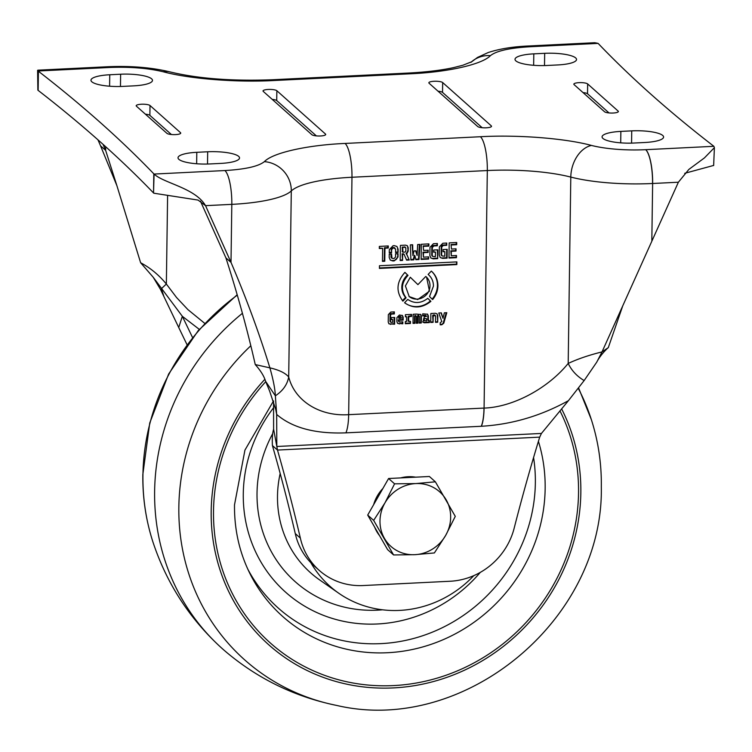 <?xml version="1.0" encoding="UTF-8"?>
<svg xmlns="http://www.w3.org/2000/svg" width="752" height="752" viewBox="0 0 752 752"><rect width="100%" height="100%" fill="white"/><g stroke="black" fill="none" stroke-linecap="round" stroke-linejoin="round"><path stroke-width="1.13" d="M438.049 91.208A7.031 1.645 -179.2 0 1 442.533 92.402L442.674 82.56L491.282 125.857A7.031 1.645 -179.2 0 1 491.517 126.289A7.031 1.645 -179.2 0 1 485.388 127.831A7.031 1.645 -179.2 0 1 477.689 126.524L429.082 83.228A7.031 1.645 -179.2 0 1 428.847 82.795A7.031 1.645 -179.2 0 1 434.064 81.272A7.031 1.645 -179.2 0 1 442.674 82.56M583.035 92.59A7.031 1.645 -179.2 0 1 587.519 93.774L587.66 83.933L618.125 111.07A7.031 1.645 -179.2 0 1 618.37 111.503A7.031 1.645 -179.2 0 1 612.231 113.054A7.031 1.645 -179.2 0 1 604.533 111.747L574.067 84.6A7.031 1.645 -179.2 0 1 573.832 84.168A7.031 1.645 -179.2 0 1 579.049 82.654A7.031 1.645 -179.2 0 1 587.66 83.933M272.233 99.386A7.031 1.645 -179.2 0 1 276.717 100.58L276.858 90.729L325.466 134.035A7.031 1.645 -179.2 0 1 325.701 134.467A7.031 1.645 -179.2 0 1 319.572 136.009A7.031 1.645 -179.2 0 1 311.873 134.702L263.266 91.406A7.031 1.645 -179.2 0 1 263.031 90.973A7.031 1.645 -179.2 0 1 268.248 89.45A7.031 1.645 -179.2 0 1 276.858 90.729M145.39 114.172A7.031 1.645 -179.2 0 1 149.874 115.357L150.015 105.515L180.48 132.653A7.031 1.645 -179.2 0 1 180.724 133.085A7.031 1.645 -179.2 0 1 174.596 134.636A7.031 1.645 -179.2 0 1 166.888 133.32L136.422 106.182A7.031 1.645 -179.2 0 1 136.187 105.75A7.031 1.645 -179.2 0 1 141.404 104.237A7.031 1.645 -179.2 0 1 150.015 105.515M415.066 316.62L415.743 315.934L416.392 316.554L416.298 323.238L417.99 323.153L418.084 316.47L419.409 316.404L419.315 323.087L421.289 322.984L421.383 315.915L420.772 314.505L416.429 314.092L413.158 314.261L413.027 323.398L414.972 323.294L415.066 316.62L414.568 316.178A0.686 0.639 -48.3 0 1 415.687 315.643L416.185 316.084M441.8 321.555L440.211 322.73L440.183 324.817L441.866 324.732L443.774 323.2L446.81 312.7L444.347 312.823L443.013 318.331L441.349 312.87L438.783 312.992L441.8 321.555M428.132 274.414C431.657 277.413 433.434 281.314 433.462 286.098L429.514 296.551L432.626 299.569C436.019 295.555 437.777 290.986 437.918 285.873C437.88 279.866 435.69 274.931 431.328 271.087L428.132 274.414L428.612 274.828L428.142 274.405M431.432 271.171A20.727 19.458 -48.3 0 1 437.42 285.431A20.727 19.458 -48.3 0 1 432.146 299.108M398.457 316.855L398.945 318.491L401.22 318.378L401.145 317.024L398.964 317.306L398.56 316.695A2.848 2.67 -48.3 0 1 400.637 316.573L400.722 316.648M645.733 149.686L645.667 149.686A28.134 7.144 87.2 0 1 652.548 183.497A83.566 19.571 0.8 0 0 652.633 183.497A28.134 7.172 -92.8 0 0 645.733 149.686L713.864 146.302L714.4 147.655L704.436 157.901L688.86 169.416L678.379 182.219L602.023 351.908C589.051 355.104 577.78 358.948 568.192 363.442C571.652 370.604 576.972 376.31 584.144 380.559L596.74 362.154L602.023 351.908L608.293 347.621L622.6 306.308M713.601 165.449L684.724 173.308M557.74 64.945L546.864 65.48A25.324 5.931 -179.2 0 1 515.017 59.314A25.324 5.931 -179.2 0 1 533.807 53.853L544.683 53.317A25.324 5.931 -179.2 0 1 576.53 59.483A25.324 5.931 -179.2 0 1 557.74 64.945M109.754 74.758L120.63 74.222A25.324 5.931 -179.2 0 1 152.477 80.398A25.324 5.931 -179.2 0 1 133.687 85.86L122.811 86.395A25.324 5.931 -179.2 0 1 90.964 80.229A25.324 5.931 -179.2 0 1 109.754 74.758L109.595 86.207M196.808 152.308L207.684 151.772A25.324 5.931 -179.2 0 1 239.531 157.939A25.324 5.931 -179.2 0 1 220.74 163.41L209.874 163.945A25.324 5.931 -179.2 0 1 178.017 157.77A25.324 5.931 -179.2 0 1 196.808 152.308L196.648 163.757M644.793 142.495L633.927 143.03A25.324 5.931 -179.2 0 1 602.07 136.864A25.324 5.931 -179.2 0 1 620.861 131.403L631.736 130.867A25.324 5.931 -179.2 0 1 663.593 137.033A25.324 5.931 -179.2 0 1 644.793 142.495M38.408 71.243L37.891 70.18L107.226 66.759A28.134 7.144 87.2 0 1 108.993 67.511L38.136 70.998L38.145 90.39C81.93 124.315 120.395 158.512 153.54 192.963L153.803 173.815C120.658 139.364 82.194 105.177 38.408 71.243L38.145 90.39M153.54 192.963L154.075 174.06L224.914 170.544C245.312 169.341 258.462 166.38 264.366 161.652A28.134 26.574 47 0 1 291.297 190.942L288.702 376.978C285.393 373.02 279.124 369.984 269.883 367.86C259.374 333.625 246.412 298.469 231.005 262.401L205.55 205.663C195.172 187.897 163.748 183.262 154.075 174.06L153.803 173.815M713.864 146.302A28.134 6.589 0.8 0 0 713.573 146.067C669.694 112.189 631.285 78.048 598.338 43.635A28.134 6.589 0.8 0 0 598.084 43.39L529.925 46.756C509.527 47.949 496.358 50.91 490.436 55.639C482.164 64.446 447.534 72.239 409.633 73.828L274.264 80.502C236.965 82.617 189.382 78.885 163.259 71.778C147.9 68.094 129.814 66.674 108.993 67.511M482.182 127.718L442.533 92.402M609.026 112.932L587.519 93.774M316.366 135.886L276.717 100.58M171.381 134.514L149.874 115.357M529.925 46.756A28.134 7.144 -92.8 0 0 528.158 46.004L594.813 42.714L598.084 43.39M264.366 161.652C272.591 152.844 307.183 145.042 345.074 143.444L480.406 136.732A28.134 7.172 87.2 0 1 487.315 170.544L484.081 408.082C512.413 407.227 547.465 388.897 568.192 363.442L570.796 177.087A83.566 19.571 0.8 0 0 652.548 183.497M379.431 268.426L456.84 264.582L456.878 261.893L379.469 265.729L379.431 268.426M379.346 246.402L379.318 248.498L382.646 248.329L382.458 261.376L384.77 261.264L384.949 248.198L388.267 248.028L388.295 245.951L379.346 246.402M414.07 250.924L412.914 255.567L412.651 244.757L410.348 244.87L410.902 259.985L413.816 259.844L414.907 255.699L415.847 259.694L419.005 259.534L419.983 244.428L417.661 244.541L417.125 255.492L415.969 250.83L414.07 250.924M423.667 246.355L428.847 246.101L428.875 243.892L421.336 244.268L421.129 259.431L428.612 259.055L428.64 256.883L423.404 257.146L423.47 252.672L428.151 252.437L428.189 250.2L423.611 250.425L423.169 245.913L428.349 245.66L428.377 243.921M451.52 244.983L456.699 244.72L456.727 242.511L449.188 242.887L448.982 258.049L456.455 257.682L456.492 255.501L451.256 255.765L451.322 251.29L456.003 251.055L456.032 248.818L451.463 249.044L451.031 244.541L456.21 244.287L456.229 242.539M418.084 316.47L417.586 316.028A0.686 0.639 -48.3 0 1 418.695 315.492L419.409 316.404M415.743 315.934L416.392 316.554M428.311 320.643L428.377 316.009L427.615 314.233L422.709 313.828L422.68 315.896L425.641 315.755L426.544 316.348L424.325 316.799L422.906 322.138L424.231 322.796L429.373 322.57L429.401 320.587L427.813 320.202L427.879 315.558L428.377 316.009M426.563 322.683L426.064 322.232A0.78 0.733 -48.3 0 1 427.145 322.119L427.719 322.655M422.69 315.426L425.143 315.304L426.478 316.141M417.924 284.632L410.301 277.234L405.403 285.929L409.22 296.617L417.717 299.559L429.477 291.146L426.572 277.121L425.764 276.463L417.924 284.632L410.282 277.253M430.896 301.355L427.785 298.337C421.064 303.488 414.399 303.855 407.772 299.418L404.576 302.755C413.28 308.781 422.051 308.311 430.896 301.355L427.756 298.356M402.893 301.157L406.089 297.83C400.647 290.206 401.295 282.724 408.016 275.392L404.914 272.374C396.454 281.906 395.778 291.503 402.893 301.157M389.245 254.157L389.198 257.419L390.354 260.098L392.854 260.963L394.245 260.897L398.005 256.977L398.052 253.725L395.561 253.847L395.524 257.005L394.02 258.575L391.98 258.274L391.566 254.044L389.245 254.157M394.462 245.65L393.07 245.725L389.31 249.636L389.263 252.898L391.585 252.785L391.623 249.617L393.127 248.057L394.161 248L395.627 249.42L395.58 252.578L398.071 252.456L398.118 249.203L396.962 246.515L394.462 245.65M408.157 251.196L408.214 247.709L407.377 245.772L405.582 245.152L400.402 245.406L400.186 260.54L402.555 260.418L402.64 254.289L404.04 254.214L406.616 260.154L409.257 260.023L406.597 254.176L408.157 251.196L407.706 247.258A2.764 2.594 131.7 0 0 407.114 245.566M437.382 243.516L433.443 243.714L429.984 247.314L429.871 255.577L430.934 258.049L433.227 258.848L437.702 258.622L437.833 249.824L433.688 250.021L433.66 252.202L435.474 252.108L435.408 256.667L432.701 256.404L432.24 255.332L432.344 247.521L433.848 245.951L437.344 245.782L437.382 243.516M446.763 243.056L442.825 243.253L439.365 246.853L439.253 255.116L440.315 257.588L442.618 258.378L447.092 258.162L447.214 249.354L443.069 249.561L443.041 251.732L444.855 251.647L444.789 256.206L442.082 255.943L441.621 254.872L441.734 247.051L443.238 245.49L446.735 245.312L446.763 243.056M394.358 311.873L390.814 312.052L388.333 314.627L388.229 322.082L388.991 323.849L394.612 324.225L394.706 317.447L391.219 317.617L391.19 319.609L392.676 319.534L392.638 322.354L391.313 322.42L390.504 321.64L390.598 314.938L391.425 314.073L394.33 313.932L394.358 311.873M391.313 322.42L389.997 321.189L390.091 314.486A0.846 0.79 -48.3 0 1 390.918 313.622L393.822 313.481L393.851 311.901M402.828 321.837L399.641 321.997L398.842 321.217L398.851 320.305L403.157 320.089L403.194 317.288L402.433 315.52L399.415 315.022L396.934 317.598L396.877 321.63L397.639 323.407L402.809 323.802L402.828 321.837M399.641 321.997L398.334 320.766L398.344 319.854L402.649 319.638L402.687 316.846L403.194 317.288M408.627 321.499L408.684 317.419L409.511 316.554L411.541 316.451L411.57 314.392L405.413 314.703L405.384 316.818L406.597 316.752L406.531 321.499L405.337 321.555L405.309 323.736L410.451 323.482L410.479 321.405L408.12 321.048L408.176 316.968A0.846 0.79 -48.3 0 1 409.003 316.103L411.043 316.009L411.062 314.421M437.702 322.223L437.796 315.624L437.034 313.847L435.389 313.283L430.858 313.509L430.736 322.467L433.086 322.345L433.171 316.263L434.778 315.361L435.587 316.141L435.493 322.335L437.702 322.223L437.307 315.182A2.538 2.378 131.7 0 0 436.771 313.65M433.086 322.345L432.673 315.821A0.846 0.79 -48.3 0 1 433.5 314.956L435.587 316.141M200.446 201.141L225.91 257.88C237.566 294.154 247.352 329.714 255.257 364.579L269.883 367.86C273.23 379.572 275.053 388.897 275.364 395.815C282.865 390.852 287.311 384.573 288.702 376.978C294.822 401.164 319.995 416.589 348.665 414.662L351.974 177.256A28.134 7.172 -92.8 0 0 345.074 143.444M224.914 170.544A28.134 7.172 87.2 0 1 231.813 204.356L205.55 205.663L198.058 200.079L153.812 193.208M187.013 344.66L178.732 327.505L182.332 316.301L153.22 277.262L140.624 262.739L116.88 185.631L100.552 145.841A1970.954 1849.723 131.7 0 0 97.967 139.825M37.873 90.146L37.6 70.34M484.081 408.082C483.931 416.1 483.038 422.154 481.402 426.271C511.839 424.466 540.838 415.941 568.409 400.684L584.144 380.559M596.74 362.154C599.09 357.604 602.606 353.055 607.278 348.505L608.293 347.621M456.84 264.582L456.379 261.922M379.431 267.938L456.351 264.149M379.328 248.019L382.646 248.329M388.267 248.028L387.759 247.577L384.441 247.746L384.949 248.198M387.778 245.979L387.759 247.577M384.77 261.264L384.253 260.812L384.441 247.746M382.467 260.897L384.253 260.812M412.914 255.567L412.162 244.785M417.125 255.492L415.583 250.848M419.005 259.534L418.507 259.083L419.447 244.456M415.734 259.224L418.507 259.083M414.907 255.699L414.408 255.248L413.309 259.393L413.816 259.844M410.883 259.515L413.309 259.393M428.847 246.101L428.349 245.66M423.611 250.425L423.169 245.913M428.151 252.437L427.681 250.228M423.47 252.672L422.972 252.221L427.653 251.995M423.404 257.146L422.972 252.221M428.612 259.055L428.132 256.911M421.139 258.961L428.114 258.613M456.699 244.72L456.21 244.287M451.463 249.044L451.031 244.541M456.003 251.055L455.533 248.846M451.322 251.29L450.824 250.848L455.515 250.613M451.256 255.765L450.824 250.848M456.455 257.682L455.994 255.53M448.982 257.588L455.966 257.24M414.972 323.294L414.474 322.852L414.568 316.178M413.036 322.918L414.474 322.852M420.5 314.298A2.03 1.899 -48.3 0 1 420.885 315.473L421.383 315.915M421.289 322.984L420.782 322.542L420.885 315.473M419.315 322.617L420.782 322.542M417.99 323.153L417.492 322.702L417.586 316.028M416.307 322.758L417.492 322.702M427.352 314.035A2.538 2.378 -48.3 0 1 427.879 315.558M429.373 322.57L428.903 320.615M427.239 322.204L428.875 322.129M424.231 322.796L423.733 322.354L426.064 322.232M423.733 322.354A3.177 2.98 -48.3 0 1 422.671 321.903M425.143 315.304A1.203 1.128 -48.3 0 1 425.98 315.699M426.318 276.905A13.057 12.248 -48.3 0 1 426.544 294.568A13.057 12.248 -48.3 0 1 408.966 296.391M430.398 300.913A20.727 19.458 -48.3 0 1 404.595 302.727M406.089 297.83L405.582 297.388A16.121 15.134 -48.3 0 1 407.518 274.941L408.016 275.392M402.442 300.659L405.582 297.388M407.518 274.941L404.886 272.393M392.854 260.963L392.347 260.512A3.835 3.6 -48.3 0 1 390.109 259.863M391.98 258.274L391.472 257.823A1.532 1.438 -48.3 0 1 391.012 256.752L391.049 254.073M398.005 256.977L397.545 253.744M397.507 256.526A3.835 3.6 -48.3 0 1 393.738 260.446L394.245 260.897M392.347 260.512L393.738 260.446M396.699 246.308A3.835 3.6 -48.3 0 1 397.611 248.752L398.118 249.203M398.071 252.456L397.611 248.752M395.59 252.108L397.564 252.005M391.585 252.785L391.115 249.166A1.532 1.438 -48.3 0 1 392.619 247.596L393.653 247.549A1.532 1.438 -48.3 0 1 394.659 247.897L395.167 248.348M389.263 252.418L391.068 252.324M409.257 260.023L406.277 253.142A2.764 2.594 131.7 0 0 407.659 250.745M406.409 259.694L408.759 259.572M404.04 254.214L403.533 253.762L402.141 253.838L402.64 254.289M402.555 260.418L402.141 253.838M400.196 260.06L402.057 259.966M437.344 245.782L436.874 243.545M432.701 256.404L432.203 255.962A1.532 1.438 -48.3 0 1 431.742 254.89L431.845 247.079A1.532 1.438 -48.3 0 1 433.349 245.509L436.846 245.34M435.474 252.108L433.66 251.732M437.702 258.622L437.326 249.843M433.227 258.848L432.729 258.406L437.213 258.18M432.729 258.406A3.534 3.318 -48.3 0 1 430.689 257.814M446.735 245.312L446.265 243.075M442.082 255.943L441.593 255.501A1.532 1.438 -48.3 0 1 441.133 254.43L441.236 246.609A1.532 1.438 -48.3 0 1 442.74 245.049L446.237 244.87M444.855 251.647L443.05 251.271M447.092 258.162L446.594 257.72L446.716 249.382M442.618 258.378L442.12 257.936L446.594 257.72M442.12 257.936A3.534 3.318 -48.3 0 1 440.08 257.353M394.33 313.932L393.822 313.481M390.758 322.232L390.25 321.781A0.846 0.79 -48.3 0 1 389.997 321.189M392.676 319.534L391.2 319.13M394.612 324.225L394.104 323.774L394.189 317.476M390.645 324.422L390.138 323.971L394.104 323.774M390.138 323.971A2.538 2.378 -48.3 0 1 388.756 323.604M399.096 321.8L398.588 321.348A0.846 0.79 -48.3 0 1 398.334 320.766M402.809 323.802L402.32 321.856M399.293 323.971L398.786 323.52L402.301 323.351M398.786 323.52A2.538 2.378 -48.3 0 1 397.404 323.153M402.16 315.314A2.538 2.378 -48.3 0 1 402.687 316.846M403.157 320.089L402.649 319.638M398.851 320.305L398.344 319.854M410.451 323.482L409.972 321.424M405.319 323.266L409.953 323.031M406.597 316.752L405.384 316.338M411.541 316.451L411.043 316.009M435.502 321.865L437.213 321.781M434.28 314.919A0.846 0.79 -48.3 0 1 434.835 315.107L435.323 315.549M430.746 321.997L432.588 321.903M440.193 324.347L441.377 324.291A2.03 1.899 131.7 0 0 443.276 322.758L446.18 312.729M443.013 318.331L440.992 312.888M255.257 364.579C260.653 370.633 264.093 376.197 265.578 381.273L275.364 395.815L276.67 414.437C292.293 427.888 315.389 434.026 345.948 432.851C347.593 428.743 348.505 422.68 348.665 414.662L483.997 408.082A28.134 7.172 87.2 0 1 481.28 426.281L345.948 432.851M225.91 257.88L231.005 262.401L231.813 204.356A83.566 19.571 0.8 0 0 291.297 190.942A85.258 19.966 -179.2 0 1 351.974 177.256L487.315 170.544A85.258 19.966 -179.2 0 1 570.796 177.087A28.134 19.646 104.4 0 1 591.448 145.427A55.432 12.981 -179.2 0 0 645.667 149.686M100.552 145.841L105.637 150.362A1970.954 1849.723 131.7 0 0 103.043 144.346M178.732 327.505L160.467 289.351L153.22 277.262M116.88 185.631L105.637 150.362L105.684 146.725M568.409 400.684L541.431 433.443L539.692 437.138A1970.954 1849.723 131.7 0 0 514.33 527.547A67.53 63.375 -48.3 0 1 450.128 581.249L363.141 585.545A67.53 63.375 -48.3 0 1 319.149 570.317A67.53 63.375 -48.3 0 1 300.358 538.103A1970.954 1849.723 131.7 0 0 277.488 450.063L276.821 446.491L276.67 414.437L275.777 409.614L269.639 391.115L265.578 381.273M204.741 323.36L187.887 309.589L176.541 297.501L166.361 284.03L167.602 195.482M140.624 262.739C150.381 267.928 158.963 275.025 166.361 284.03L161.37 288.702L163.936 296.579M424.109 318.378L426.563 318.726L426.534 320.681L424.579 320.775L423.611 318.895A0.508 0.479 -48.3 0 1 424.109 318.378L426.563 318.726M424.25 320.662L423.752 320.22A0.508 0.479 -48.3 0 1 423.592 319.863L423.611 318.895M402.461 251.741L402.226 247.333L404.604 246.919A0.771 0.724 -48.3 0 1 405.112 247.088L405.61 247.54M273.549 401.013L273.615 429.232L276.821 446.491L541.431 433.443M199.299 329.367L182.332 316.301L192.521 337.469M424.607 318.829L424.109 319.346M423.592 319.863L424.579 320.775M402.16 251.459L402.959 252.193L405.046 252.089L405.798 251.309L405.845 248.075L404.604 246.919M405.845 248.075L405.112 247.37L402.226 247.333M402.959 252.193L402.724 247.784M398.945 318.491L398.964 317.306M401.239 317.175L400.637 316.573M273.615 429.232C272.468 432.898 272.064 438.331 272.412 445.541L277.488 450.063L539.692 437.138M272.412 445.541A1970.954 1849.723 -48.3 0 1 295.273 533.582L300.358 538.103M319.149 570.317L314.063 565.795A67.53 63.375 -48.3 0 1 295.273 533.582M473.798 575.637A106.925 100.345 -48.3 0 1 338.832 593.281A106.925 100.345 -48.3 0 1 310.83 562.684M578.213 388.248A218.597 205.155 -48.3 0 1 591.354 419.625C598.301 441.302 601.628 463.683 601.318 486.77C603.903 619.535 464.341 735.315 336.755 705.451C295.564 697.01 258.895 679.357 226.737 652.492A225.092 211.256 -48.3 0 1 218.089 644.784A225.092 211.256 -48.3 0 1 154.621 491.338A225.092 211.256 -48.3 0 1 242.407 313.311M379.534 535.612A36.575 34.329 -48.3 0 1 376.78 531.57A36.575 34.329 -48.3 0 1 374.646 527.133M373.659 504.63A36.575 34.329 -48.3 0 1 382.9 488.471M400.572 477.915A36.575 34.329 -48.3 0 1 415.659 477.172M393.578 554.948L387.6 549.618L367.7 515.073L378.143 496.79L388.596 478.507L429.401 476.495L435.38 481.816L415.818 483.574L394.574 483.827L384.968 502.862A36.575 34.329 -48.3 0 1 415.818 483.574A36.575 34.329 131.7 0 1 446.171 499.845A36.575 34.329 -48.3 0 1 445.673 535.405A36.575 34.329 -48.3 0 1 414.822 554.685A36.575 34.329 -48.3 0 1 384.469 538.423A36.575 34.329 -48.3 0 1 384.968 502.862L373.669 520.393L393.578 554.948L414.822 554.685L434.383 552.936L445.673 535.405L455.28 516.37L435.38 481.816M367.7 515.073L373.669 520.393M388.596 478.507L394.574 483.827M399.068 317.147L398.56 316.695M678.379 182.219L652.633 183.497L651.834 240.33M480.406 136.732C517.696 134.599 565.288 138.33 591.448 145.427M491.282 125.857L491.272 126.712M618.125 111.07L618.116 111.935M325.466 134.035L325.456 134.89M180.48 132.653L180.471 133.518M533.647 65.302L533.807 53.853M544.683 53.317L544.504 65.574M120.63 74.222L120.452 86.48M207.684 151.772L207.514 164.03M620.701 142.842L620.861 131.403M631.736 130.867L631.567 143.115M274.264 80.502A28.134 7.144 -92.8 0 0 272.497 79.75L407.866 73.076A28.134 7.144 87.2 0 1 409.633 73.828M490.436 55.639A28.134 26.564 -132.9 0 0 471.438 61.89M163.259 71.778A28.134 19.665 -75.6 0 1 169.877 71.872C151.349 67.426 130.463 65.725 107.226 66.759M391.519 257.203L391.012 256.752M394.161 248L393.653 247.549M393.127 248.057L392.619 247.596M391.623 249.617L391.115 249.166M407.706 247.258L408.214 247.709M406.277 253.142L406.785 253.593M406.597 254.176L406.089 253.734M433.848 245.951L433.349 245.509M432.344 247.521L431.845 247.079M432.24 255.332L431.742 254.89M443.238 245.49L442.74 245.049M441.734 247.051L441.236 246.609M441.621 254.872L441.133 254.43M391.425 314.073L390.918 313.622M390.598 314.938L390.091 314.486M409.003 316.103L409.511 316.554M408.684 317.419L408.176 316.968M437.307 315.182L437.796 315.624M433.998 315.398L433.5 314.956M433.171 316.263L432.673 315.821M441.377 324.291L441.866 324.732M443.774 323.2L443.276 322.758M402.527 247.023L403.025 247.474M338.832 593.281L319.6 579.895A109.736 102.986 -48.3 0 1 277.497 496.019A109.736 102.986 -48.3 0 1 280.176 473.497M382.533 609.806A126.599 118.816 -48.3 0 1 257.024 493.105A126.599 118.816 -48.3 0 1 272.703 433.594M480.284 572.385A140.831 132.164 -48.3 0 1 329.573 617.552A140.831 132.164 -48.3 0 1 243.281 493.791A140.831 132.164 -48.3 0 1 273.653 407.631M533.572 457.517A157.563 147.871 -48.3 0 1 535.349 482.944A157.563 147.871 -48.3 0 1 417.99 637.226A157.563 147.871 -48.3 0 1 247.822 569.189M538.413 441.321A160.9 151.011 -48.3 0 1 545.153 488.65A160.9 151.011 -48.3 0 1 423.197 646.814A160.9 151.011 -48.3 0 1 249.608 572.949C239.286 551.902 234.248 529.201 234.502 504.865L244.936 450.11L273.521 400.919M559.939 410.827A188.912 177.293 -48.3 0 1 578.532 492.945A188.912 177.293 -48.3 0 1 393.456 685.589A188.912 177.293 -48.3 0 1 213.512 510.937A188.912 177.293 -48.3 0 1 265.719 381.706M561.594 408.834A191.309 179.54 -48.3 0 1 580.835 492.823A191.309 179.54 -48.3 0 1 393.418 687.911A191.309 179.54 -48.3 0 1 211.19 511.05A191.309 179.54 -48.3 0 1 264.901 379.271M336.755 705.451A218.597 205.155 -48.3 0 1 178.844 507.017A218.597 205.155 -48.3 0 1 250.82 345.751M218.089 644.784C187.699 615.935 165.938 581.54 152.806 541.6A218.597 205.155 -48.3 0 1 142.936 475.038A218.597 205.155 -48.3 0 1 237.303 295.141M713.648 165.553L714.4 147.655M407.866 73.076C425.876 72.145 441.114 70.321 453.578 67.614L462.809 65.264L471.617 61.786M528.158 46.004C512.62 46.69 499.262 48.889 488.104 52.574L477.482 57.453L470.902 62.378M272.497 79.75C232.152 81.282 197.945 78.659 169.877 71.872M426.365 316.028L425.867 315.577M402.762 252.117L402.254 251.676M401.192 317.053L400.684 316.611M578.551 387.806L591.354 419.625M237.181 294.737L198.349 330.457L168.636 374.026L149.751 422.962L142.842 474.456C142.542 497.551 145.86 519.933 152.806 541.6"/></g></svg>
